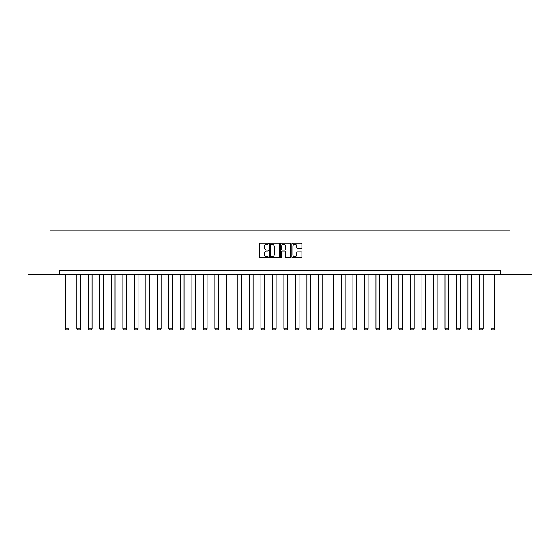 <?xml version="1.0" encoding="UTF-8"?>
<svg xmlns="http://www.w3.org/2000/svg" width="560" height="560" viewBox="0 0 560 560"><rect width="100%" height="100%" fill="white"/><g stroke="black" fill="none" stroke-linecap="round" stroke-linejoin="round"><path stroke-width="0.84" d="M268.198 243.761A0.504 0.504 0 0 0 267.694 243.257L260.001 243.257A0.721 0.721 0 0 0 259.28 243.978L259.28 257.005A0.721 0.721 0 0 0 260.001 257.733L267.694 257.733A0.504 0.504 0 0 0 268.198 257.222A0.504 0.504 0 0 0 267.694 256.718L266.7 256.718A2.317 2.317 0 0 1 264.383 254.401L264.383 253.316A2.317 2.317 0 0 1 266.7 250.999L267.694 250.999A0.504 0.504 0 0 0 268.198 250.495A0.504 0.504 0 0 0 267.694 249.984L266.7 249.984A2.317 2.317 0 0 1 264.383 247.667L264.383 246.582A2.317 2.317 0 0 1 266.7 244.265L267.694 244.265A0.504 0.504 0 0 0 268.198 243.761M301.154 248.36A0.721 0.721 0 0 0 301.882 247.632L301.882 243.978A0.721 0.721 0 0 0 301.154 243.257L292.614 243.257A0.721 0.721 0 0 0 291.893 243.978L291.893 257.005A0.721 0.721 0 0 0 292.614 257.733L301.154 257.733A0.721 0.721 0 0 0 301.882 257.005L301.882 252.595A0.721 0.721 0 0 0 301.154 251.867L297.5 251.867A0.721 0.721 0 0 0 296.779 252.595L296.779 254.779A1.939 1.939 0 0 1 294.84 256.718A1.939 1.939 0 0 1 292.901 254.779L292.901 246.204A1.939 1.939 0 0 1 294.84 244.265A1.939 1.939 0 0 1 296.779 246.204L296.779 247.632A0.721 0.721 0 0 0 297.5 248.36L301.154 248.36M59.346 274.463L28 274.463L28 256.025L49.98 256.025L49.98 230.209L510.02 230.209L510.02 256.025L532 256.025L532 274.463L500.654 274.463L500.654 270.774L59.346 270.774L59.346 274.463L500.654 274.463M279.37 243.978A0.721 0.721 0 0 0 278.642 243.257L270.102 243.257A0.721 0.721 0 0 0 269.374 243.978L269.374 257.005A0.721 0.721 0 0 0 270.102 257.733L278.642 257.733A0.721 0.721 0 0 0 279.37 257.005L279.37 243.978M281.358 243.257L289.898 243.257A0.721 0.721 0 0 1 290.626 243.978L290.626 257.005A0.721 0.721 0 0 1 289.898 257.733L286.244 257.733A0.721 0.721 0 0 1 285.523 257.005L285.523 251.727A0.721 0.721 0 0 0 284.795 250.999L282.373 250.999A0.721 0.721 0 0 0 281.645 251.727L281.645 257.222A0.504 0.504 0 0 1 281.141 257.733A0.504 0.504 0 0 1 280.63 257.222L280.63 243.978A0.721 0.721 0 0 1 281.358 243.257M270.9 244.265A0.504 0.504 0 0 0 270.389 244.776L270.389 256.214A0.504 0.504 0 0 0 270.9 256.718L271.95 256.718A2.317 2.317 0 0 0 274.26 254.401L274.26 246.582A2.317 2.317 0 0 0 271.95 244.265L270.9 244.265M285.523 246.239A1.939 1.939 0 0 0 283.584 244.307A1.939 1.939 0 0 0 281.645 246.239L281.645 249.263A0.721 0.721 0 0 0 282.373 249.984L284.795 249.984A0.721 0.721 0 0 0 285.523 249.263L285.523 246.239M69.006 274.463L69.006 328.832L65.317 328.832L65.317 274.463M69.006 328.832L68.453 329.791L65.87 329.791L65.317 328.832M80.507 274.463L80.507 328.832L76.825 328.832L76.825 274.463M80.507 328.832L79.954 329.791L77.378 329.791L76.825 328.832M92.015 274.463L92.015 328.832L88.326 328.832L88.326 274.463M92.015 328.832L91.462 329.791L88.879 329.791L88.326 328.832M103.516 274.463L103.516 328.832L99.834 328.832L99.834 274.463M103.516 328.832L102.963 329.791L100.387 329.791L99.834 328.832M115.024 274.463L115.024 328.832L111.335 328.832L111.335 274.463M115.024 328.832L114.471 329.791L111.888 329.791L111.335 328.832M126.532 274.463L126.532 328.832L122.843 328.832L122.843 274.463M126.532 328.832L125.972 329.791L123.396 329.791L122.843 328.832M138.033 274.463L138.033 328.832L134.344 328.832L134.344 274.463M138.033 328.832L137.48 329.791L134.897 329.791L134.344 328.832M149.541 274.463L149.541 328.832L145.852 328.832L145.852 274.463M149.541 328.832L148.988 329.791L146.405 329.791L145.852 328.832M161.042 274.463L161.042 328.832L157.353 328.832L157.353 274.463M161.042 328.832L160.489 329.791L157.906 329.791L157.353 328.832M172.55 274.463L172.55 328.832L168.861 328.832L168.861 274.463M172.55 328.832L171.997 329.791L169.414 329.791L168.861 328.832M184.051 274.463L184.051 328.832L180.362 328.832L180.362 274.463M184.051 328.832L183.498 329.791L180.915 329.791L180.362 328.832M195.559 274.463L195.559 328.832L191.87 328.832L191.87 274.463M195.559 328.832L195.006 329.791L192.423 329.791L191.87 328.832M207.06 274.463L207.06 328.832L203.378 328.832L203.378 274.463M207.06 328.832L206.507 329.791L203.931 329.791L203.378 328.832M218.568 274.463L218.568 328.832L214.879 328.832L214.879 274.463M218.568 328.832L218.015 329.791L215.432 329.791L214.879 328.832M230.069 274.463L230.069 328.832L226.387 328.832L226.387 274.463M230.069 328.832L229.516 329.791L226.94 329.791L226.387 328.832M241.577 274.463L241.577 328.832L237.888 328.832L237.888 274.463M241.577 328.832L241.024 329.791L238.441 329.791L237.888 328.832M253.085 274.463L253.085 328.832L249.396 328.832L249.396 274.463M253.085 328.832L252.532 329.791L249.949 329.791L249.396 328.832M264.586 274.463L264.586 328.832L260.897 328.832L260.897 274.463M264.586 328.832L264.033 329.791L261.45 329.791L260.897 328.832M276.094 274.463L276.094 328.832L272.405 328.832L272.405 274.463M276.094 328.832L275.541 329.791L272.958 329.791L272.405 328.832M287.595 274.463L287.595 328.832L283.906 328.832L283.906 274.463M287.595 328.832L287.042 329.791L284.459 329.791L283.906 328.832M299.103 274.463L299.103 328.832L295.414 328.832L295.414 274.463M299.103 328.832L298.55 329.791L295.967 329.791L295.414 328.832M310.604 274.463L310.604 328.832L306.915 328.832L306.915 274.463M310.604 328.832L310.051 329.791L307.468 329.791L306.915 328.832M322.112 274.463L322.112 328.832L318.423 328.832L318.423 274.463M322.112 328.832L321.559 329.791L318.976 329.791L318.423 328.832M333.613 274.463L333.613 328.832L329.931 328.832L329.931 274.463M333.613 328.832L333.06 329.791L330.484 329.791L329.931 328.832M345.121 274.463L345.121 328.832L341.432 328.832L341.432 274.463M345.121 328.832L344.568 329.791L341.985 329.791L341.432 328.832M356.622 274.463L356.622 328.832L352.94 328.832L352.94 274.463M356.622 328.832L356.069 329.791L353.493 329.791L352.94 328.832M368.13 274.463L368.13 328.832L364.441 328.832L364.441 274.463M368.13 328.832L367.577 329.791L364.994 329.791L364.441 328.832M379.638 274.463L379.638 328.832L375.949 328.832L375.949 274.463M379.638 328.832L379.085 329.791L376.502 329.791L375.949 328.832M391.139 274.463L391.139 328.832L387.45 328.832L387.45 274.463M391.139 328.832L390.586 329.791L388.003 329.791L387.45 328.832M402.647 274.463L402.647 328.832L398.958 328.832L398.958 274.463M402.647 328.832L402.094 329.791L399.511 329.791L398.958 328.832M414.148 274.463L414.148 328.832L410.459 328.832L410.459 274.463M414.148 328.832L413.595 329.791L411.012 329.791L410.459 328.832M425.656 274.463L425.656 328.832L421.967 328.832L421.967 274.463M425.656 328.832L425.103 329.791L422.52 329.791L421.967 328.832M437.157 274.463L437.157 328.832L433.468 328.832L433.468 274.463M437.157 328.832L436.604 329.791L434.028 329.791L433.468 328.832M448.665 274.463L448.665 328.832L444.976 328.832L444.976 274.463M448.665 328.832L448.112 329.791L445.529 329.791L444.976 328.832M460.166 274.463L460.166 328.832L456.484 328.832L456.484 274.463M460.166 328.832L459.613 329.791L457.037 329.791L456.484 328.832M471.674 274.463L471.674 328.832L467.985 328.832L467.985 274.463M471.674 328.832L471.121 329.791L468.538 329.791L467.985 328.832M483.175 274.463L483.175 328.832L479.493 328.832L479.493 274.463M483.175 328.832L482.622 329.791L480.046 329.791L479.493 328.832M494.683 274.463L494.683 328.832L490.994 328.832L490.994 274.463M494.683 328.832L494.13 329.791L491.547 329.791L490.994 328.832"/></g></svg>
